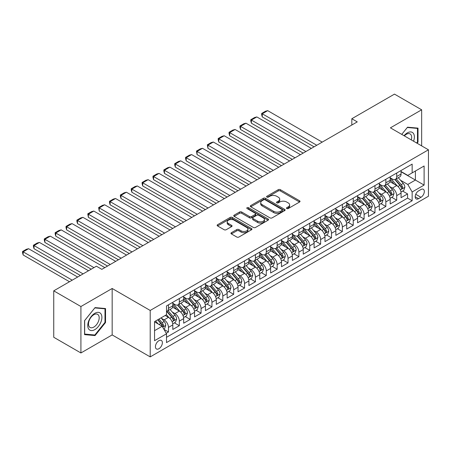 <?xml version="1.0" encoding="UTF-8"?>
<svg xmlns="http://www.w3.org/2000/svg" width="451" height="451" viewBox="0 0 451 451"><rect width="100%" height="100%" fill="white"/><g stroke="black" fill="none" stroke-linecap="round" stroke-linejoin="round"><path stroke-width="0.68" d="M286.751 208.559A1.054 0.609 0 0 0 288.245 208.559L299.577 202.014A1.511 0.874 0 0 0 300.022 201.4A1.511 0.874 0 0 0 299.577 200.785L280.375 189.696A1.511 0.874 0 0 0 278.239 189.696L266.907 196.241A1.054 0.609 0 0 0 266.597 196.67A1.054 0.609 0 0 0 266.907 197.104A1.054 0.609 0 0 0 268.401 197.104L269.867 196.258A4.826 2.785 0 0 1 276.694 196.258L278.295 197.177A4.826 2.785 0 0 1 279.71 199.15A4.826 2.785 0 0 1 278.295 201.123L276.829 201.969A1.054 0.609 0 0 0 276.519 202.398A1.054 0.609 0 0 0 276.829 202.832A1.054 0.609 0 0 0 278.323 202.832L279.789 201.986A4.826 2.785 0 0 1 286.616 201.986L288.217 202.911A4.826 2.785 0 0 1 289.632 204.878A4.826 2.785 0 0 1 288.217 206.851L286.751 207.697A1.054 0.609 0 0 0 286.441 208.131A1.054 0.609 0 0 0 286.751 208.559L286.751 207.697M158.899 348.73A4.916 2.841 120 0 0 162.112 344.395A4.916 2.841 120 0 0 161.362 340.454A4.916 2.841 120 0 0 158.899 340.697A4.916 2.841 120 0 0 155.685 345.032A4.916 2.841 120 0 0 156.441 348.973A4.916 2.841 120 0 0 158.899 348.73M231.408 232.688A1.511 0.874 0 0 0 230.963 233.302A1.511 0.874 0 0 0 231.408 233.922L236.792 237.029A1.511 0.874 0 0 0 238.929 237.029L251.517 229.762A1.511 0.874 0 0 0 251.957 229.147A1.511 0.874 0 0 0 251.517 228.533L232.316 217.444A1.511 0.874 0 0 0 230.179 217.444L217.591 224.711A1.511 0.874 0 0 0 217.151 225.331A1.511 0.874 0 0 0 217.591 225.945L224.096 229.7A1.511 0.874 0 0 0 226.233 229.7L231.622 226.594A1.511 0.874 0 0 0 232.062 225.974A1.511 0.874 0 0 0 231.622 225.359L228.392 223.499A4.036 2.328 0 0 1 227.208 221.847A4.036 2.328 0 0 1 229.7 219.693A4.036 2.328 0 0 1 234.103 220.201L246.742 227.501A4.036 2.328 0 0 1 247.926 229.147A4.036 2.328 0 0 1 245.434 231.301A4.036 2.328 0 0 1 241.037 230.794L238.929 229.576A1.511 0.874 0 0 0 236.792 229.576L231.408 232.688L231.408 233.922L236.792 230.833L236.792 229.576M112.164 288.488L80.915 306.528L53.742 290.839L53.742 337.275L80.915 352.964L112.164 334.924L150.206 356.888L150.206 310.451L112.164 288.488L112.164 334.924M421.657 145.882L421.657 109.802L390.408 127.842L428.45 149.805L150.206 310.451M421.657 109.802L394.484 94.112L351.825 118.743L351.825 125.017M53.742 290.839L96.407 266.208L101.841 269.348L357.26 121.883L351.825 118.743M269.974 217.878A1.511 0.874 0 0 0 272.105 217.878L284.694 210.606A1.511 0.874 0 0 0 285.139 209.991A1.511 0.874 0 0 0 284.694 209.377L265.492 198.288A1.511 0.874 0 0 0 263.361 198.288L250.767 205.555A1.511 0.874 0 0 0 250.328 206.175A1.511 0.874 0 0 0 250.767 206.789L269.974 217.878M247.509 208.79A1.054 0.609 0 0 1 248.586 208.937L248.586 207.68L268.108 218.955A1.511 0.874 0 0 1 268.548 219.569A1.511 0.874 0 0 1 268.108 220.184L255.52 227.456A1.511 0.874 0 0 1 253.383 227.456L234.182 216.367L234.182 215.133A1.511 0.874 0 0 0 233.736 215.753A1.511 0.874 0 0 0 234.182 216.367M234.182 215.133L239.566 212.026A1.511 0.874 0 0 1 241.702 212.026L249.488 216.519A1.511 0.874 0 0 0 251.624 216.519L255.198 214.456A1.511 0.874 0 0 0 255.638 213.842A1.511 0.874 0 0 0 255.198 213.227L247.092 208.542A1.054 0.609 0 0 1 246.782 208.114A1.054 0.609 0 0 1 247.43 207.55A1.054 0.609 0 0 1 248.586 207.68M166.21 333.278L168.465 331.975L163.955 329.371M161.39 318.288L164.119 319.86A6.151 3.552 60 0 1 168.465 327.392L172.812 324.883L172.812 329.461L179.335 325.701L174.39 322.843M172.259 312.013L174.988 313.586A6.151 3.552 60 0 1 179.335 321.118L183.681 318.609L183.681 323.187L190.204 319.421L185.26 316.568M183.129 305.739L185.857 307.311A6.151 3.552 60 0 1 190.204 314.843L194.55 312.334L194.55 316.912L201.073 313.146L196.129 310.294M193.998 299.464L196.726 301.037A6.151 3.552 60 0 1 201.073 308.569L205.419 306.054L205.419 310.638L211.942 306.872L206.998 304.019M204.867 293.184L207.595 294.762A6.151 3.552 60 0 1 211.942 302.294L216.288 299.78L216.288 304.363L222.811 300.597L217.867 297.745M215.736 286.909L218.464 288.488A6.151 3.552 60 0 1 222.811 296.019L227.157 293.505L227.157 298.088L233.68 294.323L228.736 291.47M226.605 280.635L229.333 282.213A6.151 3.552 60 0 1 233.68 289.739L238.027 287.231L238.027 291.814L244.549 288.048L239.605 285.19M237.474 274.36L240.203 275.939A6.151 3.552 60 0 1 244.549 283.465L248.896 280.956L248.896 285.539L255.418 281.774L250.474 278.915M248.338 268.086L251.072 269.659A6.151 3.552 60 0 1 255.418 277.19L259.765 274.682L259.765 279.265L266.287 275.499L261.338 272.641M259.207 261.811L261.941 263.384A6.151 3.552 60 0 1 266.287 270.916L270.634 268.407L270.634 272.985L277.156 269.224L272.207 266.366M270.076 255.537L272.804 257.109A6.151 3.552 60 0 1 277.156 264.641L281.503 262.132L281.503 266.71L288.026 262.944L283.076 260.092M280.945 249.262L283.673 250.835A6.151 3.552 60 0 1 288.026 258.367L292.372 255.858L292.372 260.436L298.895 256.67L293.945 253.817M291.814 242.988L294.542 244.56A6.151 3.552 60 0 1 298.895 252.092L303.241 249.583L303.241 254.161L309.764 250.395L304.814 247.543M302.683 236.707L305.412 238.286A6.151 3.552 60 0 1 309.764 245.818L314.11 243.303L314.11 247.887L320.633 244.121L315.683 241.268M313.552 230.433L316.281 232.011A6.151 3.552 60 0 1 320.633 239.543L324.979 237.029L324.979 241.612L331.502 237.846L326.552 234.994M324.421 224.158L327.15 225.737A6.151 3.552 60 0 1 331.502 233.263L335.848 230.754L335.848 235.337L342.365 231.572L337.421 228.713M335.29 217.884L338.019 219.462A6.151 3.552 60 0 1 342.365 226.988L346.718 224.48L346.718 229.063L353.234 225.297L348.29 222.439M346.159 211.609L348.888 213.188A6.151 3.552 60 0 1 353.234 220.714L357.587 218.205L357.587 222.788L364.104 219.023L359.159 216.164M357.029 205.335L359.757 206.908A6.151 3.552 60 0 1 364.104 214.439L368.456 211.931L368.456 216.514L374.973 212.748L370.029 209.89M367.898 199.06L370.626 200.633A6.151 3.552 60 0 1 374.973 208.165L379.325 205.656L379.325 210.234L385.842 206.473L380.898 203.615M378.767 192.786L381.495 194.358A6.151 3.552 60 0 1 385.842 201.89L390.194 199.381L390.194 203.959L396.711 200.193L396.711 195.616A6.151 3.552 -120 0 0 392.364 188.084L389.636 186.511M391.767 197.341L396.711 200.193M172.812 324.883A6.151 3.552 -120 0 0 168.465 317.352L165.207 315.469M183.681 318.609A6.151 3.552 -120 0 0 179.335 311.077L172.615 307.199M194.55 312.334A6.151 3.552 -120 0 0 190.204 304.803L183.484 300.918M205.419 306.054A6.151 3.552 -120 0 0 201.073 298.528L194.353 294.644M216.288 299.78A6.151 3.552 -120 0 0 211.942 292.254L205.222 288.369M227.157 293.505A6.151 3.552 -120 0 0 222.811 285.979L216.091 282.095M238.027 287.231A6.151 3.552 -120 0 0 233.68 279.699L226.954 275.82M248.896 280.956A6.151 3.552 -120 0 0 244.549 273.424L237.824 269.546M259.765 274.682A6.151 3.552 -120 0 0 255.418 267.15L248.693 263.271M270.634 268.407A6.151 3.552 -120 0 0 266.287 260.875L259.562 256.997M281.503 262.132A6.151 3.552 -120 0 0 277.156 254.601L270.431 250.722M292.372 255.858A6.151 3.552 -120 0 0 288.026 248.326L281.3 244.448M303.241 249.583A6.151 3.552 -120 0 0 298.895 242.052L292.169 238.167M314.11 243.303A6.151 3.552 -120 0 0 309.764 235.777L303.038 231.893M324.979 237.029A6.151 3.552 -120 0 0 320.633 229.503L313.907 225.618M335.848 230.754A6.151 3.552 -120 0 0 331.502 223.228L324.776 219.344M346.718 224.48A6.151 3.552 -120 0 0 342.365 216.948L335.645 213.069M357.587 218.205A6.151 3.552 -120 0 0 353.234 210.673L346.515 206.795M368.456 211.931A6.151 3.552 -120 0 0 364.104 204.399L357.384 200.52M379.325 205.656A6.151 3.552 -120 0 0 374.973 198.124L368.253 194.246M390.194 199.381A6.151 3.552 -120 0 0 385.842 191.85L379.122 187.971M420.952 189.527L418.562 190.908A4.764 2.751 120 0 0 415.444 195.108A4.764 2.751 120 0 0 416.177 198.925A4.764 2.751 120 0 0 418.562 198.688L420.952 197.307A4.764 2.751 120 0 0 424.064 193.113A4.764 2.751 120 0 0 423.331 189.29A4.764 2.751 120 0 0 420.952 189.527M150.206 356.888L428.45 196.241L428.45 149.805M154.552 330.656L162.163 326.265L166.509 333.791L166.509 342.58L412.146 200.763L412.146 191.974L407.8 184.448L400.505 180.237M166.509 333.791L154.552 340.697L154.552 321.619L166.509 314.719L166.509 305.93L412.146 164.113L412.146 172.896L424.103 165.996L424.103 185.073L412.146 191.974M172.812 303.298L174.988 304.549A6.151 3.552 60 0 0 178.06 304.853L182.407 302.345A6.151 3.552 -120 0 0 183.681 299.532L183.681 296.014M183.681 297.023L185.857 298.274A6.151 3.552 60 0 0 188.93 298.579L193.276 296.07A6.151 3.552 -120 0 0 194.55 293.257L194.55 289.739M194.55 290.743L196.726 292A6.151 3.552 60 0 0 199.799 292.304L204.145 289.796A6.151 3.552 -120 0 0 205.419 286.983L205.419 283.465M205.419 284.468L207.595 285.725A6.151 3.552 60 0 0 210.668 286.03L215.014 283.521A6.151 3.552 -120 0 0 216.288 280.702L216.288 277.19M216.288 278.194L218.464 279.451A6.151 3.552 60 0 0 221.537 279.755L225.883 277.247A6.151 3.552 -120 0 0 227.157 274.428L227.157 270.916M227.157 271.919L229.333 273.176A6.151 3.552 60 0 0 232.406 273.481L236.752 270.972A6.151 3.552 -120 0 0 238.027 268.153L238.027 264.641M238.027 265.645L240.203 266.902A6.151 3.552 60 0 0 243.275 267.206L247.622 264.692A6.151 3.552 -120 0 0 248.896 261.879L248.896 258.367M248.896 259.37L251.072 260.627A6.151 3.552 60 0 0 254.144 260.932L258.491 258.417A6.151 3.552 -120 0 0 259.765 255.604L259.765 252.092M259.765 253.096L261.941 254.347A6.151 3.552 60 0 0 265.013 254.652L269.36 252.143A6.151 3.552 -120 0 0 270.634 249.33L270.634 245.818M270.634 246.821L272.804 248.073A6.151 3.552 60 0 0 275.882 248.377L280.229 245.868A6.151 3.552 -120 0 0 281.503 243.055L281.503 239.543M281.503 240.546L283.673 241.798A6.151 3.552 60 0 0 286.751 242.102L291.098 239.594A6.151 3.552 -120 0 0 292.372 236.781L292.372 233.263M292.372 234.272L294.542 235.523A6.151 3.552 60 0 0 297.621 235.828L301.967 233.319A6.151 3.552 -120 0 0 303.241 230.506L303.241 226.988M303.241 227.992L305.412 229.249A6.151 3.552 60 0 0 308.49 229.553L312.836 227.045A6.151 3.552 -120 0 0 314.11 224.232L314.11 220.714M314.11 221.717L316.281 222.974A6.151 3.552 60 0 0 319.359 223.279L323.705 220.77A6.151 3.552 -120 0 0 324.979 217.951L324.979 214.439M324.979 215.443L327.15 216.7A6.151 3.552 60 0 0 330.228 217.004L334.574 214.496A6.151 3.552 -120 0 0 335.848 211.677L335.848 208.165M335.848 209.168L338.019 210.425A6.151 3.552 60 0 0 341.097 210.73L345.443 208.221A6.151 3.552 -120 0 0 346.718 205.402L346.718 201.89M346.718 202.894L348.888 204.151A6.151 3.552 60 0 0 351.966 204.455L356.313 201.941A6.151 3.552 -120 0 0 357.587 199.128L357.587 195.616M357.587 196.619L359.757 197.876A6.151 3.552 60 0 0 362.835 198.181L367.182 195.666A6.151 3.552 -120 0 0 368.456 192.853L368.456 189.341M368.456 190.345L370.626 191.596A6.151 3.552 60 0 0 373.704 191.9L378.051 189.392A6.151 3.552 -120 0 0 379.325 186.579L379.325 183.067M379.325 184.07L381.495 185.322A6.151 3.552 60 0 0 384.568 185.626L388.92 183.117A6.151 3.552 -120 0 0 390.194 180.304L390.194 176.786M166.509 337.309L407.58 198.124L407.58 193.919L401.063 197.685L401.063 193.107A6.151 3.552 -120 0 0 396.711 185.575L389.991 181.697M390.194 177.795L392.364 179.047A6.151 3.552 -120 0 0 395.437 179.351A6.151 3.552 -120 0 0 396.711 176.538L396.711 173.026M395.437 179.351L399.789 176.843A6.151 3.552 -120 0 0 401.063 174.03L401.063 170.512M168.465 304.803L168.465 308.315A6.151 3.552 60 0 1 167.191 311.128A6.151 3.552 60 0 1 166.509 311.376M167.191 311.128L171.538 308.619A6.151 3.552 -120 0 0 172.812 305.806L172.812 302.294M179.335 298.528L179.335 302.04A6.151 3.552 60 0 1 178.06 304.853M190.204 292.254L190.204 295.766A6.151 3.552 60 0 1 188.93 298.579M201.073 285.973L201.073 289.491A6.151 3.552 60 0 1 199.799 292.304M211.942 279.699L211.942 283.217A6.151 3.552 60 0 1 210.668 286.03M222.811 273.424L222.811 276.942A6.151 3.552 60 0 1 221.537 279.755M233.68 267.15L233.68 270.668A6.151 3.552 60 0 1 232.406 273.481M244.549 260.875L244.549 264.387A6.151 3.552 60 0 1 243.275 267.206M255.418 254.601L255.418 258.113A6.151 3.552 60 0 1 254.144 260.932M266.287 248.326L266.287 251.838A6.151 3.552 60 0 1 265.013 254.652M277.156 242.052L277.156 245.564A6.151 3.552 60 0 1 275.882 248.377M288.026 235.777L288.026 239.289A6.151 3.552 60 0 1 286.751 242.102M298.895 229.503L298.895 233.015A6.151 3.552 60 0 1 297.621 235.828M309.764 223.222L309.764 226.74A6.151 3.552 60 0 1 308.49 229.553M320.633 216.948L320.633 220.466A6.151 3.552 60 0 1 319.359 223.279M331.502 210.673L331.502 214.191A6.151 3.552 60 0 1 330.228 217.004M342.365 204.399L342.365 207.917A6.151 3.552 60 0 1 341.097 210.73M353.234 198.124L353.234 201.636A6.151 3.552 60 0 1 351.966 204.455M364.104 191.85L364.104 195.362A6.151 3.552 60 0 1 362.835 198.181M374.973 185.575L374.973 189.087A6.151 3.552 60 0 1 373.704 191.9M385.842 179.301L385.842 182.813A6.151 3.552 60 0 1 384.568 185.626M385.842 201.89L385.842 206.473M374.973 208.165L374.973 212.748M364.104 214.439L364.104 219.023M353.234 220.714L353.234 225.297M342.365 226.988L342.365 231.572M331.502 233.263L331.502 237.846M320.633 239.543L320.633 244.121M309.764 245.818L309.764 250.395M298.895 252.092L298.895 256.67M288.026 258.367L288.026 262.944M277.156 264.641L277.156 269.224M266.287 270.916L266.287 275.499M255.418 277.19L255.418 281.774M244.549 283.465L244.549 288.048M233.68 289.739L233.68 294.323M222.811 296.019L222.811 300.597M211.942 302.294L211.942 306.872M201.073 308.569L201.073 313.146M190.204 314.843L190.204 319.421M179.335 321.118L179.335 325.701M168.465 327.392L168.465 331.975M162.163 326.265L154.552 321.867M407.8 184.448L415.405 180.05L415.405 171.014L424.103 165.996M401.063 171.769L424.103 185.073M401.063 171.521L407.8 175.411L412.146 172.896M80.915 306.528L80.915 352.964M402.636 191.066L407.58 193.919M407.58 198.124L412.146 200.763M417.102 143.255L418.015 142.116L418.015 128.129L407.529 127.193L401.745 134.387L407.309 127.503L417.474 128.411L417.474 141.958L416.645 142.99M84.557 334.636L95.048 335.572L105.534 322.527L105.534 308.54L95.048 307.605L84.557 320.65L84.557 334.636M417.474 141.8L418.015 142.116M104.993 322.211L105.534 322.527M93.938 334.935L95.048 335.572M287.174 208.706L288.217 208.103A4.826 2.785 0 0 0 289.632 206.135L289.632 204.878M279.71 199.15L279.71 200.407A4.826 2.785 0 0 1 278.295 202.375L277.252 202.978M299.56 202.025L280.375 190.953A1.511 0.874 0 0 0 278.239 190.953L267.33 197.25M284.677 210.617L265.492 199.545A1.511 0.874 0 0 0 263.361 199.545L250.79 206.8M282.027 210.425A1.054 0.609 0 0 0 282.337 209.991A1.054 0.609 0 0 0 282.027 209.563L265.171 199.827A1.054 0.609 0 0 0 263.677 199.827L262.132 200.723A4.826 2.785 0 0 0 260.717 202.691A4.826 2.785 0 0 0 262.132 204.664L273.656 211.316A4.826 2.785 0 0 0 280.483 211.316L282.027 210.425L282.027 211.677A1.054 0.609 0 0 0 282.337 211.248L282.337 209.991M260.717 202.691L260.717 203.948A4.826 2.785 0 0 0 262.132 205.921L262.132 204.664M282.027 211.677L280.483 212.573A4.826 2.785 0 0 1 273.656 212.573L262.132 205.921M234.199 216.379L239.566 213.278L239.566 212.026M255.638 213.842L255.638 215.099A1.511 0.874 0 0 1 255.198 215.713L251.624 217.777A1.511 0.874 0 0 1 249.488 217.777L241.702 213.278A1.511 0.874 0 0 0 239.566 213.278M248.586 208.937L268.086 220.195M257.572 221.187A4.036 2.328 0 0 0 261.969 221.689A4.036 2.328 0 0 0 264.461 219.541A4.036 2.328 0 0 0 263.277 217.889L258.823 215.319A1.511 0.874 0 0 0 256.692 215.319L253.118 217.382A1.511 0.874 0 0 0 252.673 217.996A1.511 0.874 0 0 0 253.118 218.617L257.572 221.187L257.572 222.439A4.036 2.328 0 0 0 261.969 222.946A4.036 2.328 0 0 0 264.461 220.793L264.461 219.541M252.673 217.996L252.673 219.254A1.511 0.874 0 0 0 253.118 219.868L253.118 218.617M257.572 222.439L253.118 219.868M247.926 229.147L247.926 230.405A4.036 2.328 0 0 1 245.434 232.553A4.036 2.328 0 0 1 241.037 232.051L238.929 230.833A1.511 0.874 0 0 0 236.792 230.833M227.208 221.847L227.208 223.104A4.036 2.328 0 0 0 228.392 224.75L228.392 223.499M231.6 226.605L228.392 224.75M251.495 229.773L232.316 218.701A1.511 0.874 0 0 0 230.179 218.701L217.613 225.957M400.967 192.03L403.78 190.407L404.863 187.266A4.076 2.351 -120 0 0 403.279 183.444L398.312 177.694M316.771 145.256L262.262 113.787L267.697 110.647L322.206 142.121M397.314 185.97L391.429 179.154A11.76 6.788 -120 0 0 390.194 177.863M262.262 116.927L261.665 114.695L261.665 113.443L262.262 113.787L262.262 116.927L314.054 146.823M394.089 184.059L390.791 180.242A9.759 5.637 -120 0 0 390.194 179.588M394.884 179.571L399.907 185.389A4.076 2.351 60 0 1 401.362 188.197L401.655 188.676L402.207 188.603L402.664 187.441A4.076 2.351 -120 0 0 401.215 184.634L396.249 178.889M395.183 179.481L400.578 185.727A2.075 1.201 60 0 1 401.102 186.539L402.664 187.441M261.665 113.443L265.47 111.245L267.697 110.647M413.573 141.214A9.99 5.767 120 0 0 407.309 132.893A9.99 5.767 120 0 0 404.04 135.712M411.289 139.9A7.566 4.369 120 0 0 410.1 133.93A7.566 4.369 120 0 0 406.317 134.302A7.566 4.369 120 0 0 404.338 135.886M416.797 128.022L417.474 128.411M100.945 322.008A9.99 5.767 120 0 0 98.363 312.357A9.99 5.767 120 0 0 88.712 320.915A9.99 5.767 120 0 0 91.294 330.566A9.99 5.767 120 0 0 100.945 322.008M98.47 321.304A7.566 4.369 120 0 0 97.619 314.341A7.566 4.369 120 0 0 89.208 320.475A7.566 4.369 120 0 0 90.053 327.443A7.566 4.369 120 0 0 98.47 321.304M84.664 334.106L84.664 320.554L94.828 307.915L104.993 308.822L104.993 322.369L94.828 335.014L84.557 334.044M104.316 308.433L104.993 308.822M390.098 198.305L392.911 196.681L393.994 193.541A4.076 2.351 -120 0 0 392.409 189.719L387.443 183.969M305.902 151.53L251.393 120.062L256.828 116.927L311.337 148.396M386.451 192.244L380.559 185.429A11.76 6.788 -120 0 0 379.325 184.138M251.393 123.202L250.795 120.975L250.795 119.718L251.393 120.062L251.393 123.202L303.185 153.103M383.22 190.333L379.922 186.522A9.759 5.637 -120 0 0 379.325 185.863M384.015 185.851L389.038 191.664A4.076 2.351 60 0 1 390.493 194.471L390.786 194.956L391.338 194.877L391.795 193.716A4.076 2.351 -120 0 0 390.346 190.914L385.38 185.164M384.314 185.756L389.709 192.002A2.075 1.201 60 0 1 390.233 192.814L391.795 193.716M250.795 119.718L254.601 117.519L256.828 116.927M379.229 204.579L382.042 202.956L383.125 199.821A4.076 2.351 -120 0 0 381.54 195.993L376.574 190.243M295.033 157.805L240.524 126.336L245.958 123.202L300.467 154.67M375.582 198.525L369.69 191.703A11.76 6.788 -120 0 0 368.456 190.412M240.524 129.476L239.926 127.25L239.926 125.992L240.524 126.336L240.524 129.476L292.316 159.378M372.351 196.608L369.053 192.797A9.759 5.637 -120 0 0 368.456 192.137M373.146 192.126L378.169 197.938A4.076 2.351 60 0 1 379.624 200.746L379.917 201.231L380.469 201.152L380.926 199.99A4.076 2.351 -120 0 0 379.477 197.188L374.51 191.438M373.445 192.03L378.84 198.277A2.075 1.201 60 0 1 379.364 199.088L380.926 199.99M239.926 125.992L243.732 123.794L245.958 123.202M368.36 210.854L371.173 209.23L372.255 206.096A4.076 2.351 -120 0 0 370.671 202.268L365.705 196.518M284.164 164.079L229.655 132.611L235.089 129.476L289.598 160.945M364.712 204.799L358.821 197.978A11.76 6.788 -120 0 0 357.587 196.687M229.655 135.751L229.057 133.524L229.057 132.267L229.655 132.611L229.655 135.751L281.447 165.652M361.482 202.882L358.184 199.071A9.759 5.637 -120 0 0 357.587 198.412M362.277 198.401L367.3 204.213A4.076 2.351 60 0 1 368.755 207.02L369.048 207.505L369.6 207.426L370.057 206.27A4.076 2.351 -120 0 0 368.608 203.463L363.641 197.713M362.576 198.305L367.971 204.551A2.075 1.201 60 0 1 368.495 205.363L370.057 206.27M229.057 132.267L232.863 130.074L235.089 129.476M357.491 217.128L360.304 215.505L361.386 212.37A4.076 2.351 -120 0 0 359.802 208.542L354.836 202.798M273.295 170.36L218.786 138.885L224.22 135.751L278.729 167.22M353.843 211.074L347.952 204.252A11.76 6.788 -120 0 0 346.718 202.961M218.786 142.026L218.188 139.799L218.188 138.542L218.786 138.885L218.786 142.026L270.577 171.927M350.613 209.157L347.315 205.346A9.759 5.637 -120 0 0 346.718 204.692M351.408 204.675L356.431 210.487A4.076 2.351 60 0 1 357.885 213.295L358.179 213.78L358.731 213.701L359.188 212.545A4.076 2.351 -120 0 0 357.739 209.738L352.772 203.987M351.707 204.579L357.102 210.826A2.075 1.201 60 0 1 357.626 211.637L359.188 212.545M218.188 138.542L221.993 136.349L224.22 135.751M346.622 223.403L349.435 221.785L350.517 218.645A4.076 2.351 -120 0 0 348.933 214.817L343.966 209.072M262.426 176.634L207.922 145.166L213.351 142.026L267.86 173.494M342.974 217.348L337.083 210.527A11.76 6.788 -120 0 0 335.848 209.236M207.922 148.3L207.319 144.816L207.922 145.166L207.922 148.3L259.708 178.201M339.744 215.431L336.446 211.62A9.759 5.637 -120 0 0 335.848 210.967M340.539 210.95L345.562 216.768A4.076 2.351 60 0 1 347.016 219.569L347.315 220.054L347.862 219.975L348.319 218.82A4.076 2.351 -120 0 0 346.87 216.012L341.903 210.262M340.838 210.854L346.233 217.106A2.075 1.201 60 0 1 346.757 217.918L348.319 218.82M207.319 144.816L211.124 142.623L213.351 142.026M335.753 229.677L338.566 228.059L339.648 224.919A4.076 2.351 -120 0 0 338.064 221.097L333.097 215.347M251.557 182.909L197.053 151.44L202.488 148.3L256.991 179.769M332.105 223.623L326.214 216.801A11.76 6.788 -120 0 0 324.979 215.51M197.053 154.575L196.456 151.091L197.053 151.44L197.053 154.575L248.839 184.476M328.875 221.712L325.577 217.895A9.759 5.637 -120 0 0 324.979 217.241M329.67 217.224L334.693 223.042A4.076 2.351 60 0 1 336.147 225.844L336.446 226.329L336.993 226.25L337.449 225.094A4.076 2.351 -120 0 0 336.001 222.287L331.034 216.536M329.969 217.128L335.364 223.38A2.075 1.201 60 0 1 335.888 224.192L337.449 225.094M196.456 151.091L200.255 148.898L202.488 148.3M324.889 235.952L327.697 234.334L328.779 231.194A4.076 2.351 -120 0 0 327.195 227.372L322.228 221.621M240.687 189.183L186.184 157.715L191.619 154.575L246.122 186.043M321.236 229.897L315.345 223.082A11.76 6.788 -120 0 0 314.11 221.785M186.184 160.849L185.586 158.622L185.586 157.371L186.184 157.715L186.184 160.849L237.97 190.75M318.006 227.986L314.708 224.17A9.759 5.637 -120 0 0 314.11 223.516M318.801 223.499L323.824 229.317A4.076 2.351 60 0 1 325.278 232.118L325.577 232.603L326.124 232.524L326.58 231.369A4.076 2.351 -120 0 0 325.132 228.561L320.165 222.811M319.099 223.403L324.495 229.655A2.075 1.201 60 0 1 325.019 230.467L326.58 231.369M185.586 157.371L189.386 155.172L191.619 154.575M314.02 242.226L316.827 240.608L317.91 237.468A4.076 2.351 -120 0 0 316.326 233.646L311.359 227.896M229.818 195.458L175.315 163.989L180.75 160.849L235.253 192.318M310.367 236.172L304.476 229.356A11.76 6.788 -120 0 0 303.241 228.059M175.315 167.124L174.717 164.897L174.717 163.645L175.315 163.989L175.315 167.124L227.101 197.025M307.137 234.261L303.839 230.444A9.759 5.637 -120 0 0 303.241 229.79M307.932 229.773L312.955 235.591A4.076 2.351 60 0 1 314.409 238.399L314.708 238.878L315.255 238.804L315.711 237.643A4.076 2.351 -120 0 0 314.262 234.836L309.296 229.085M308.23 229.677L313.625 235.929A2.075 1.201 60 0 1 314.15 236.741L315.711 237.643M174.717 163.645L178.517 161.447L180.75 160.849M303.151 248.507L305.958 246.883L307.041 243.743A4.076 2.351 -120 0 0 305.457 239.921L300.49 234.17M218.949 201.732L164.446 170.264L169.88 167.124L224.384 198.598M299.498 242.446L293.607 235.631A11.76 6.788 -120 0 0 292.372 234.334M164.446 173.404L163.848 171.171L163.848 169.92L164.446 170.264L164.446 173.404L216.232 203.3M296.268 240.535L292.97 236.719A9.759 5.637 -120 0 0 292.372 236.065M297.062 236.048L302.085 241.866A4.076 2.351 60 0 1 303.54 244.673L303.839 245.152L304.386 245.079L304.842 243.918A4.076 2.351 -120 0 0 303.393 241.11L298.427 235.366M297.361 235.958L302.756 242.204A2.075 1.201 60 0 1 303.281 243.016L304.842 243.918M163.848 169.92L167.648 167.721L169.88 167.124M292.282 254.781L295.089 253.158L296.177 250.017A4.076 2.351 -120 0 0 294.588 246.195L289.621 240.445M208.08 208.007L153.577 176.538L159.011 173.398L213.515 204.872M288.629 248.721L282.738 241.905A11.76 6.788 -120 0 0 281.503 240.614M153.577 179.678L152.979 177.446L152.979 176.194L153.577 176.538L153.577 179.678L205.363 209.574M285.398 246.81L282.106 242.993A9.759 5.637 -120 0 0 281.503 242.339M286.199 242.322L291.222 248.14A4.076 2.351 60 0 1 292.671 250.948L292.97 251.427L293.516 251.354L293.973 250.192A4.076 2.351 -120 0 0 292.524 247.385L287.558 241.64M286.492 242.232L291.887 248.478A2.075 1.201 60 0 1 292.411 249.29L293.973 250.192M152.979 176.194L156.779 173.996L159.011 173.398M281.413 261.056L284.22 259.432L285.308 256.298A4.076 2.351 -120 0 0 283.718 252.47L278.752 246.72M197.211 214.281L142.708 182.813L148.142 179.678L202.646 211.147M277.76 255.001L271.868 248.18A11.76 6.788 -120 0 0 270.634 246.889M142.708 185.953L142.11 183.726L142.11 182.469L142.708 182.813L142.708 185.953L194.494 215.854M274.529 253.084L271.237 249.273A9.759 5.637 -120 0 0 270.634 248.614M275.33 248.602L280.353 254.415A4.076 2.351 60 0 1 281.802 257.222L282.1 257.707L282.647 257.628L283.104 256.467A4.076 2.351 -120 0 0 281.655 253.665L276.688 247.915M275.623 248.507L281.018 254.753A2.075 1.201 60 0 1 281.542 255.565L283.104 256.467M142.11 182.469L145.91 180.27L148.142 179.678M270.544 267.33L273.351 265.707L274.439 262.572A4.076 2.351 -120 0 0 272.849 258.744L267.883 252.994M186.342 220.556L131.839 189.087L137.273 185.953L191.776 217.421M266.891 261.276L260.999 254.454A11.76 6.788 -120 0 0 259.765 253.163M131.839 192.227L131.241 190.001L131.241 188.744L131.839 189.087L131.839 192.227L183.625 222.129M263.66 259.359L260.368 255.548A9.759 5.637 -120 0 0 259.765 254.888M264.461 254.877L269.484 260.689A4.076 2.351 60 0 1 270.933 263.497L271.231 263.982L271.778 263.903L272.241 262.741A4.076 2.351 -120 0 0 270.786 259.939L265.819 254.189M264.754 254.781L270.149 261.028A2.075 1.201 60 0 1 270.673 261.839L272.241 262.741M131.241 188.744L135.041 186.545L137.273 185.953M259.675 273.605L262.482 271.981L263.57 268.847A4.076 2.351 -120 0 0 261.98 265.019L257.014 259.269M175.473 226.836L120.969 195.362L126.404 192.227L180.907 223.696M256.021 267.55L250.13 260.729A11.76 6.788 -120 0 0 248.896 259.438M120.969 198.502L120.372 196.275L120.372 195.018L120.969 195.362L120.969 198.502L172.756 228.403M252.791 265.633L249.499 261.822A9.759 5.637 -120 0 0 248.896 261.163M253.592 261.152L258.615 266.964A4.076 2.351 60 0 1 260.064 269.771L260.362 270.256L260.909 270.177L261.371 269.022A4.076 2.351 -120 0 0 259.917 266.214L254.95 260.464M253.885 261.056L259.28 267.302A2.075 1.201 60 0 1 259.804 268.114L261.371 269.022M120.372 195.018L124.177 192.825L126.404 192.227M248.805 279.879L251.613 278.256L252.701 275.121A4.076 2.351 -120 0 0 251.111 271.293L246.145 265.549M164.604 233.111L110.1 201.636L115.535 198.502L170.038 229.971M245.152 273.825L239.261 267.003A11.76 6.788 -120 0 0 238.027 265.712M110.1 204.777L109.503 202.55L109.503 201.293L110.1 201.636L110.1 204.777L161.886 234.678M241.922 271.908L238.63 268.097A9.759 5.637 -120 0 0 238.027 267.443M242.723 267.426L247.746 273.238A4.076 2.351 60 0 1 249.194 276.046L249.493 276.531L250.04 276.452L250.502 275.296A4.076 2.351 -120 0 0 249.048 272.489L244.081 266.738M243.016 267.33L248.411 273.577A2.075 1.201 60 0 1 248.935 274.388L250.502 275.296M109.503 201.293L113.308 199.1L115.535 198.502M237.936 286.154L240.744 284.536L241.832 281.396A4.076 2.351 -120 0 0 240.242 277.574L235.275 271.823M153.74 239.385L99.231 207.917L104.666 204.777L159.169 236.245M234.283 280.099L228.392 273.278A11.76 6.788 -120 0 0 227.157 271.987M99.231 211.051L98.634 207.567L99.231 207.917L99.231 211.051L151.023 240.952M231.053 278.188L227.761 274.371A9.759 5.637 -120 0 0 227.157 273.718M231.853 273.701L236.876 279.519A4.076 2.351 60 0 1 238.325 282.32L238.624 282.805L239.171 282.726L239.633 281.571A4.076 2.351 -120 0 0 238.179 278.763L233.212 273.013M232.147 273.605L237.542 279.857A2.075 1.201 60 0 1 238.066 280.669L239.633 281.571M98.634 207.567L102.439 205.374L104.666 204.777M227.067 292.428L229.875 290.81L230.963 287.67A4.076 2.351 -120 0 0 229.373 283.848L224.406 278.098M142.871 245.66L88.362 214.191L93.797 211.051L148.306 242.52M223.414 286.374L217.523 279.558A11.76 6.788 -120 0 0 216.288 278.261M88.362 217.326L87.765 213.842L88.362 214.191L88.362 217.326L140.154 247.227M220.184 284.463L216.892 280.646A9.759 5.637 -120 0 0 216.288 279.992M220.984 279.975L226.007 285.793A4.076 2.351 60 0 1 227.456 288.595L227.755 289.08L228.302 289.001L228.764 287.845A4.076 2.351 -120 0 0 227.31 285.038L222.343 279.287M221.278 279.879L226.673 286.131A2.075 1.201 60 0 1 227.197 286.943L228.764 287.845M87.765 213.842L91.57 211.649L93.797 211.051M216.198 298.703L219.006 297.085L220.094 293.945A4.076 2.351 -120 0 0 218.504 290.123L213.537 284.372M132.002 251.934L77.493 220.466L82.928 217.326L137.437 248.794M212.545 292.648L206.654 285.833A11.76 6.788 -120 0 0 205.419 284.536M77.493 223.6L76.895 221.373L76.895 220.122L77.493 220.466L77.493 223.6L129.285 253.501M209.315 290.737L206.022 286.921A9.759 5.637 -120 0 0 205.419 286.267M210.115 286.25L215.138 292.068A4.076 2.351 60 0 1 216.587 294.875L216.886 295.354L217.438 295.275L217.895 294.12A4.076 2.351 -120 0 0 216.441 291.312L211.474 285.562M210.408 286.154L215.809 292.406A2.075 1.201 60 0 1 216.328 293.218L217.895 294.12M76.895 220.122L80.701 217.923L82.928 217.326M205.329 304.977L208.136 303.36L209.225 300.219A4.076 2.351 -120 0 0 207.635 296.397L202.674 290.647M121.133 258.209L66.624 226.74L72.059 223.6L126.568 255.069M201.676 298.923L195.785 292.107A11.76 6.788 -120 0 0 194.55 290.81M66.624 229.875L66.026 227.648L66.026 226.396L66.624 226.74L66.624 229.875L118.416 259.776M198.446 297.012L195.153 293.195A9.759 5.637 -120 0 0 194.55 292.541M199.246 292.524L204.269 298.342A4.076 2.351 60 0 1 205.718 301.15L206.017 301.629L206.569 301.556L207.026 300.394A4.076 2.351 -120 0 0 205.571 297.587L200.605 291.836M199.539 292.428L204.94 298.68A2.075 1.201 60 0 1 205.459 299.492L207.026 300.394M66.026 226.396L69.832 224.198L72.059 223.6M194.46 311.258L197.267 309.634L198.355 306.494A4.076 2.351 -120 0 0 196.766 302.672L191.805 296.921M110.264 264.483L55.755 233.015L61.189 229.875L115.698 261.349M190.807 305.197L184.916 298.382A11.76 6.788 -120 0 0 183.681 297.091M55.755 236.155L55.157 233.922L55.157 232.671L55.755 233.015L55.755 236.155L107.547 266.051M187.577 303.286L184.284 299.47A9.759 5.637 -120 0 0 183.681 298.816M188.377 298.799L193.4 304.617A4.076 2.351 60 0 1 194.849 307.424L195.148 307.903L195.7 307.83L196.157 306.669A4.076 2.351 -120 0 0 194.702 303.861L189.736 298.117M188.67 298.709L194.071 304.955A2.075 1.201 60 0 1 194.59 305.767L196.157 306.669M55.157 232.671L58.963 230.472L61.189 229.875M183.591 317.532L186.398 315.909L187.486 312.768A4.076 2.351 -120 0 0 185.897 308.946L180.936 303.196M93.96 267.623L44.886 239.289L50.32 236.155L104.829 267.623M179.938 311.472L174.047 304.656A11.76 6.788 -120 0 0 172.812 303.365M44.886 242.429L44.288 240.197L44.288 238.945L44.886 239.289L44.886 242.429L91.243 269.191M176.707 309.561L173.415 305.75A9.759 5.637 -120 0 0 172.812 305.09M177.508 305.079L182.531 310.891A4.076 2.351 60 0 1 183.98 313.699L184.279 314.178L184.831 314.105L185.288 312.943A4.076 2.351 -120 0 0 183.833 310.141L178.867 304.391M177.801 304.983L183.202 311.229A2.075 1.201 60 0 1 183.72 312.041L185.288 312.943M44.288 238.945L48.094 236.747L50.32 236.155M172.722 323.807L175.529 322.183L176.617 319.049A4.076 2.351 -120 0 0 175.033 315.221L170.066 309.471M83.091 273.898L34.017 245.564L39.451 242.429L88.526 270.758M169.069 317.752L166.47 314.742M34.017 248.704L33.419 246.477L33.419 245.22L34.017 245.564L34.017 248.704L80.374 275.465M165.838 315.835L165.416 315.345M166.639 311.353L171.662 317.166A4.076 2.351 60 0 1 173.111 319.973L173.41 320.458L173.962 320.379L174.419 319.218A4.076 2.351 -120 0 0 172.964 316.416L167.998 310.666M166.932 311.258L172.333 317.504A2.075 1.201 60 0 1 172.851 318.316L174.419 319.218M33.419 245.22L37.224 243.021L39.451 242.429M163.736 328.993L164.66 328.458L165.748 325.323A4.076 2.351 -120 0 0 164.164 321.495L161.035 317.876M72.222 280.172L23.148 251.838L28.582 248.704L77.657 277.032M158.115 323.925L155.601 321.016M23.148 254.978L22.55 252.752L22.55 251.495L23.148 251.838L23.148 254.978L69.505 281.74M154.969 322.11L154.552 321.631M157.664 319.821L160.793 323.44A4.076 2.351 60 0 1 162.242 326.248L162.54 326.733L163.093 326.654L163.55 325.492A4.076 2.351 -120 0 0 162.095 322.69L158.972 319.071M157.918 319.674L161.464 323.779A2.075 1.201 60 0 1 161.982 324.59L163.55 325.492M22.55 251.495L26.355 249.296L28.582 248.704M164.119 319.86L168.465 317.352M174.988 313.586L179.335 311.077M185.857 307.311L190.204 304.803M196.726 301.037L201.073 298.528M207.595 294.762L211.942 292.254M218.464 288.488L222.811 285.979M229.333 282.213L233.68 279.699M240.203 275.939L244.549 273.424M251.072 269.659L255.418 267.15M261.941 263.384L266.287 260.875M272.804 257.109L277.156 254.601M283.673 250.835L288.026 248.326M294.542 244.56L298.895 242.052M305.412 238.286L309.764 235.777M316.281 232.011L320.633 229.503M327.15 225.737L331.502 223.228M338.019 219.462L342.365 216.948M348.888 213.188L353.234 210.673M359.757 206.908L364.104 204.399M370.626 200.633L374.973 198.124M381.495 194.358L385.842 191.85M392.364 188.084L396.711 185.575M396.711 176.538L401.063 174.03M168.465 308.315L172.812 305.806M179.335 302.04L183.681 299.532M190.204 295.766L194.55 293.257M201.073 289.491L205.419 286.983M211.942 283.217L216.288 280.702M222.811 276.942L227.157 274.428M233.68 270.668L238.027 268.153M244.549 264.387L248.896 261.879M255.418 258.113L259.765 255.604M266.287 251.838L270.634 249.33M277.156 245.564L281.503 243.055M288.026 239.289L292.372 236.781M298.895 233.015L303.241 230.506M309.764 226.74L314.11 224.232M320.633 220.466L324.979 217.951M331.502 214.191L335.848 211.677M342.365 207.917L346.718 205.402M353.234 201.636L357.587 199.128M364.104 195.362L368.456 192.853M374.973 189.087L379.325 186.579M385.842 182.813L390.194 180.304M396.711 195.616L401.063 193.107M415.737 194.302L420.952 197.307M415.191 196.743L418.562 198.688M288.217 208.103L288.217 206.851M276.829 202.832L276.829 201.969M278.295 202.375L278.295 201.123M266.907 197.104L266.907 196.241M278.239 190.953L278.239 189.696M280.375 190.953L280.375 189.696M299.577 202.014L299.577 200.785M250.767 206.789L250.767 205.555M263.361 199.545L263.361 198.288M265.492 199.545L265.492 198.288M284.694 210.606L284.694 209.377M273.656 212.573L273.656 211.316M280.483 212.573L280.483 211.316M241.702 213.278L241.702 212.026M249.488 217.777L249.488 216.519M251.624 217.777L251.624 216.519M255.198 215.713L255.198 214.456M268.108 220.184L268.108 218.955M238.929 230.833L238.929 229.576M241.037 232.051L241.037 230.794M231.622 226.594L231.622 225.359M217.591 225.945L217.591 224.711M230.179 218.701L230.179 217.444M232.316 218.701L232.316 217.444M251.517 229.762L251.517 228.533M400.347 189.939L404.835 187.345M391.429 179.154L391.987 178.833M401.215 184.634L403.279 183.444M397.968 186.511L399.907 185.389M389.478 196.213L393.971 193.62M380.559 185.429L381.118 185.107M390.346 190.914L392.409 189.719M387.099 192.786L389.038 191.664M378.609 202.488L383.102 199.9M369.69 191.703L370.248 191.382M379.477 197.188L381.54 195.993M376.23 199.06L378.169 197.938M367.74 208.762L372.233 206.175M358.821 197.978L359.379 197.656M368.608 203.463L370.671 202.268M365.361 205.335L367.3 204.213M356.871 215.042L361.364 212.449M347.952 204.252L348.51 203.931M357.739 209.738L359.802 208.542M354.492 211.609L356.431 210.487M346.002 221.317L350.495 218.724M337.083 210.527L337.641 210.205M346.87 216.012L348.933 214.817M343.623 217.889L345.562 216.768M335.132 227.592L339.626 224.998M326.214 216.801L326.772 216.48M336.001 222.287L338.064 221.097M332.753 224.164L334.693 223.042M324.263 233.866L328.756 231.273M315.345 223.082L315.903 222.755M325.132 228.561L327.195 227.372M321.884 230.438L323.824 229.317M313.394 240.141L317.887 237.547M304.476 229.356L305.034 229.029M314.262 234.836L316.326 233.646M311.015 236.713L312.955 235.591M302.525 246.415L307.018 243.822M293.607 235.631L294.165 235.304M303.393 241.11L305.457 239.921M300.146 242.988L302.085 241.866M291.656 252.69L296.149 250.096M282.738 241.905L283.296 241.584M292.524 247.385L294.588 246.195M289.277 249.262L291.222 248.14M280.787 258.964L285.28 256.371M271.868 248.18L272.427 247.858M281.655 253.665L283.718 252.47M278.408 255.537L280.353 254.415M269.918 265.239L274.411 262.651M260.999 254.454L261.557 254.133M270.786 259.939L272.849 258.744M267.539 261.811L269.484 260.689M259.054 271.513L263.542 268.926M250.13 260.729L250.688 260.407M259.917 266.214L261.98 265.019M256.67 268.086L258.615 266.964M248.185 277.793L252.673 275.2M239.261 267.003L239.825 266.682M249.048 272.489L251.111 271.293M245.801 274.36L247.746 273.238M237.316 284.068L241.804 281.475M228.392 273.278L228.956 272.956M238.179 278.763L240.242 277.574M234.932 280.64L236.876 279.519M226.447 290.343L230.935 287.749M217.523 279.558L218.087 279.231M227.31 285.038L229.373 283.848M224.062 286.915L226.007 285.793M215.578 296.617L220.065 294.024M206.654 285.833L207.218 285.506M216.441 291.312L218.504 290.123M213.193 293.189L215.138 292.068M204.709 302.892L209.196 300.298M195.785 292.107L196.348 291.78M205.571 297.587L207.635 296.397M202.324 299.464L204.269 298.342M193.84 309.166L198.327 306.573M184.916 298.382L185.479 298.055M194.702 303.861L196.766 302.672M191.455 305.739L193.4 304.617M182.971 315.441L187.458 312.847M174.047 304.656L174.61 304.335M183.833 310.141L185.897 308.946M180.586 312.013L182.531 310.891M172.102 321.715L176.589 319.128M172.964 316.416L175.033 315.221M169.717 318.288L171.662 317.166M162.676 327.155L165.72 325.402M162.095 322.69L164.164 321.495M159.034 324.455L160.793 323.44"/></g></svg>
